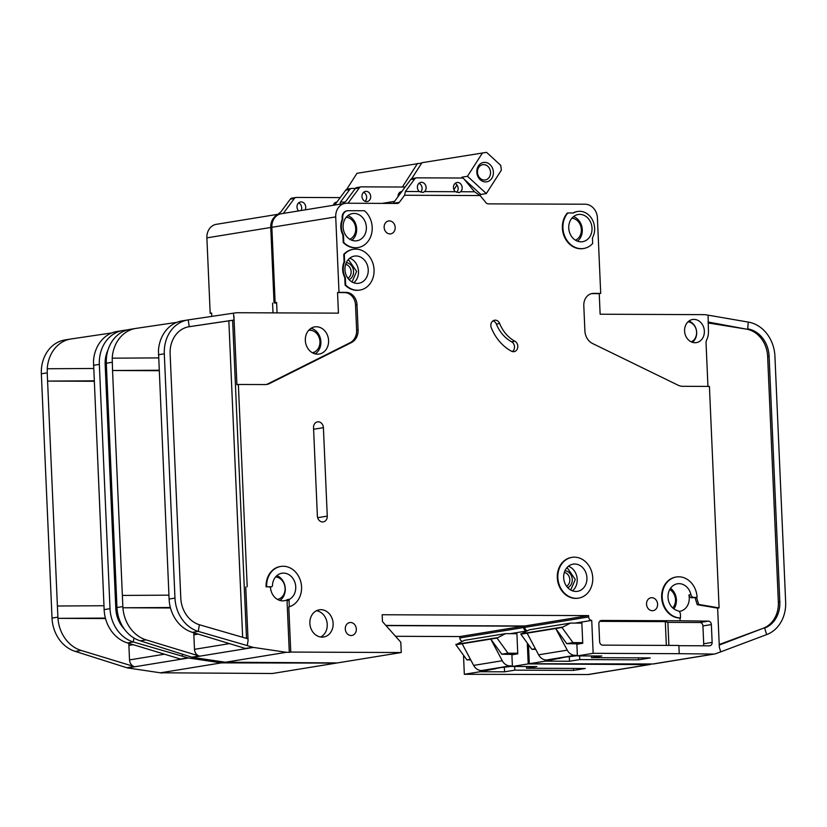 <?xml version="1.0" encoding="UTF-8"?>
<svg xmlns="http://www.w3.org/2000/svg" width="827" height="827" viewBox="0 0 827 827"><rect width="100%" height="100%" fill="white"/><g stroke="black" fill="none" stroke-linecap="round" stroke-linejoin="round"><path stroke-width="1.24" d="M312.368 330.635L309.35 329.611M573.773 218.586L572.139 217.894M352.013 281.976L356.613 271.432L348.353 259.482M348.136 217.656L346.503 216.963M570.713 590.033L575.303 579.489L567.053 567.539M462.169 187.626A5.158 4.342 -99.2 0 1 460.608 191.73L459.161 192.619L455.377 191.709A5.158 4.342 -99.2 0 1 453.454 187.584A5.158 4.342 -99.2 0 1 456.98 182.509A5.158 4.342 -99.2 0 1 462.169 187.626M455.057 183.439A5.158 4.342 -99.2 0 1 458.137 188.277A5.158 4.342 -99.2 0 1 456.68 192.288M426.122 187.471A5.158 4.342 -99.2 0 1 424.551 191.585L423.104 192.464L419.32 191.554A5.158 4.342 -99.2 0 1 417.397 187.44A5.158 4.342 -99.2 0 1 420.922 182.364A5.158 4.342 -99.2 0 1 426.122 187.471M419.01 183.284A5.158 4.342 -99.2 0 1 422.08 188.132A5.158 4.342 -99.2 0 1 420.623 192.143M592.018 228.149A13.77 11.588 -99.2 0 1 582.59 241.691A13.77 11.588 -99.2 0 1 568.749 228.056A13.77 11.588 -99.2 0 1 578.176 214.513A13.77 11.588 -99.2 0 1 592.018 228.149M368.232 269.736A13.77 11.588 -99.2 0 1 358.815 283.268A13.77 11.588 -99.2 0 1 344.973 269.633A13.77 11.588 -99.2 0 1 354.39 256.101A13.77 11.588 -99.2 0 1 368.232 269.736M366.371 227.218A13.77 11.588 -99.2 0 1 356.954 240.76A13.77 11.588 -99.2 0 1 343.112 227.125A13.77 11.588 -99.2 0 1 352.529 213.583A13.77 11.588 -99.2 0 1 366.371 227.218M563.673 577.691A13.77 11.588 80.8 0 0 577.515 591.326A13.77 11.588 80.8 0 0 586.932 577.784A13.77 11.588 80.8 0 0 573.09 564.148A13.77 11.588 80.8 0 0 563.673 577.691M365.038 201.292L365.089 201.261A5.158 4.342 80.8 0 0 366.661 197.146A5.158 4.342 80.8 0 0 363.58 192.309M370.692 196.495A5.158 4.342 -99.2 0 1 367.167 201.571A5.158 4.342 -99.2 0 1 361.968 196.454A5.158 4.342 -99.2 0 1 365.503 191.378A5.158 4.342 -99.2 0 1 370.692 196.495M398.035 196.671A5.158 4.342 -99.2 0 1 398.025 196.609A5.158 4.342 -99.2 0 1 401.56 191.533A5.158 4.342 -99.2 0 1 401.86 191.492M687.971 321.879A10.327 8.684 -99.2 0 1 696.603 332.175A10.327 8.684 -99.2 0 1 691.217 341.84M275.587 576.936A11.361 9.562 -99.2 0 1 285.077 588.266A11.361 9.562 -99.2 0 1 277.448 599.41M308.667 330.314A11.361 9.562 -99.2 0 1 319.946 341.592A11.361 9.562 -99.2 0 1 312.317 352.736M669.756 589.517A11.361 9.562 -99.2 0 1 675.483 599.647A11.361 9.562 -99.2 0 1 672.754 607.959M571.86 218.214A11.361 9.562 -99.2 0 1 581.35 229.544A11.361 9.562 -99.2 0 1 575.437 240.181M346.224 217.284A11.361 9.562 -99.2 0 1 355.713 228.614A11.361 9.562 -99.2 0 1 349.8 239.251M564.975 570.723A8.777 7.381 -99.2 0 1 572.253 579.469A8.777 7.381 -99.2 0 1 567.736 587.666M566.598 586.281A7.402 6.223 80.8 0 0 569.813 579.675A7.402 6.223 80.8 0 0 564.345 572.398M347.909 278.223A7.402 6.223 80.8 0 0 351.124 271.618A7.402 6.223 80.8 0 0 345.645 264.34M490.545 172.347A7.743 6.513 -99.2 0 1 485.242 179.966A7.743 6.513 -99.2 0 1 477.458 172.295A7.743 6.513 -99.2 0 1 482.761 164.676A7.743 6.513 -99.2 0 1 490.545 172.347M493.388 172.181A9.81 8.249 -99.2 0 1 485.532 181.919A9.81 8.249 -99.2 0 1 476.817 172.109A9.81 8.249 -99.2 0 1 484.674 162.371A9.81 8.249 -99.2 0 1 493.388 172.181M679.225 653.681L713.815 654.064L652.885 663.978L529.301 663.719L545.076 661.145L569.503 661.249L579.779 659.574L638.516 659.822L650.26 657.91L591.522 657.661L601.808 655.997L577.38 655.894L576.874 644.233L582.746 643.282L581.815 622.018L591.729 620.405L593.166 653.32L679.225 653.681L678.874 645.453L602.687 645.132A3.442 2.894 -99.2 0 1 599.627 641.69L598.851 623.868A3.442 2.894 -99.2 0 1 601.208 620.477A3.442 2.894 -99.2 0 1 601.611 620.446L680.114 620.777L680.001 618.027L680.549 617.945A20.654 17.377 -99.2 0 1 662.313 598.727A20.654 17.377 -99.2 0 1 676.331 576.988A20.654 17.377 -99.2 0 1 697.099 597.435L691.879 597.756A3.442 2.894 -99.2 0 1 688.912 594.995A13.77 11.588 -99.2 0 1 689.263 597.745A13.77 11.588 -99.2 0 1 679.846 611.287A13.77 11.588 -99.2 0 1 679.06 611.38M680.549 617.945L680.383 614.161A3.442 2.894 80.8 0 0 677.913 610.791A13.77 11.588 -99.2 0 1 668.02 597.321A13.77 11.588 -99.2 0 1 677.437 583.779A13.77 11.588 -99.2 0 1 690.927 594.675A3.442 2.894 80.8 0 0 693.894 597.425L697.099 597.435M266.108 586.839L266.656 586.746A20.654 17.377 -99.2 0 1 280.787 566.443A20.654 17.377 -99.2 0 1 301.555 586.891A20.654 17.377 -99.2 0 1 289.336 606.76L289.057 600.443A1.375 1.158 -99.2 0 1 289.667 599.213A13.77 11.588 80.8 0 0 295.735 586.87A13.77 11.588 80.8 0 0 281.893 573.235A13.77 11.588 80.8 0 0 272.465 585.526A1.375 1.158 -99.2 0 1 271.359 586.767L266.108 586.839A20.654 17.377 -99.2 0 1 280.239 566.526A20.654 17.377 -99.2 0 1 280.508 566.485M289.667 599.213L287.651 599.544A13.77 11.588 -99.2 0 1 284.302 600.733A13.77 11.588 -99.2 0 1 270.46 587.098A13.77 11.588 -99.2 0 1 270.45 586.932M279.919 600.464A13.77 11.588 80.8 0 0 285.274 588.576A13.77 11.588 80.8 0 0 276.911 575.592M328.588 340.528A13.77 11.588 -99.2 0 1 319.17 354.059A13.77 11.588 -99.2 0 1 305.328 340.424A13.77 11.588 -99.2 0 1 314.746 326.892A13.77 11.588 -99.2 0 1 328.588 340.528M578.342 598.159A20.654 17.377 -99.2 0 1 578.063 598.21A20.654 17.377 -99.2 0 1 557.305 577.753A20.654 17.377 -99.2 0 1 571.426 557.45A20.654 17.377 -99.2 0 1 571.705 557.408M557.853 577.67A20.654 17.377 -99.2 0 1 571.984 557.357A20.654 17.377 -99.2 0 1 592.742 577.815A20.654 17.377 -99.2 0 1 578.621 598.117A20.654 17.377 -99.2 0 1 557.853 577.67M333.116 623.455A13.77 11.588 -99.2 0 1 323.698 636.997A13.77 11.588 -99.2 0 1 309.856 623.362A13.77 11.588 -99.2 0 1 319.274 609.819A13.77 11.588 -99.2 0 1 333.116 623.455M320.69 637.017A13.77 11.588 80.8 0 0 327.244 624.406A13.77 11.588 80.8 0 0 316.41 610.75M356.323 629.037A6.544 5.5 -99.2 0 1 351.857 635.467A6.544 5.5 -99.2 0 1 345.283 628.985A6.544 5.5 -99.2 0 1 349.749 622.555A6.544 5.5 -99.2 0 1 356.323 629.037M357.791 247.593A20.654 17.377 -99.2 0 1 357.512 247.645A20.654 17.377 -99.2 0 1 343.236 242.549L343.784 242.456L343.453 234.909A15.827 13.325 -99.2 0 1 342.771 219.331L342.698 217.522A6.885 5.789 -99.2 0 1 347.402 210.751A6.885 5.789 -99.2 0 1 348.208 210.689L364.49 210.751A20.654 17.377 -99.2 0 1 372.191 227.239A20.654 17.377 -99.2 0 1 358.06 247.552A20.654 17.377 -99.2 0 1 343.784 242.456M395.192 227.425A6.544 5.5 -99.2 0 1 390.716 233.855A6.544 5.5 -99.2 0 1 384.142 227.384A6.544 5.5 -99.2 0 1 388.618 220.954A6.544 5.5 -99.2 0 1 395.192 227.425M499.673 323.522A34.414 28.966 80.8 0 0 514.921 341.262A5.51 4.631 -99.2 0 1 517.805 347.061A5.51 4.631 -99.2 0 1 514.053 351.661A5.51 4.631 -99.2 0 1 511.427 351.196A45.433 38.228 -99.2 0 1 491.29 327.781A5.51 4.631 -99.2 0 1 490.835 325.631A5.51 4.631 -99.2 0 1 494.598 320.214A5.51 4.631 -99.2 0 1 499.673 323.522L496.365 324.06A5.51 4.631 80.8 0 0 493.006 320.855M359.642 290.112A20.654 17.377 -99.2 0 1 359.373 290.153A20.654 17.377 -99.2 0 1 345.086 285.057L345.645 284.974A20.654 17.377 -99.2 0 0 359.921 290.07A20.654 17.377 -99.2 0 0 374.052 269.757A20.654 17.377 -99.2 0 0 353.284 249.299A20.654 17.377 -99.2 0 0 344.301 254.302L343.753 254.396A20.654 17.377 -99.2 0 1 352.736 249.392A20.654 17.377 -99.2 0 1 353.005 249.351M567.86 212.963L573.452 212.994A16.86 14.193 -99.2 0 1 577.67 211.454A16.86 14.193 -99.2 0 1 594.634 228.159A16.86 14.193 -99.2 0 1 592.442 237.856L592.68 243.479A20.654 17.377 -99.2 0 1 583.697 248.482A20.654 17.377 -99.2 0 1 565.006 236.863A20.654 17.377 -99.2 0 1 567.86 212.963L567.312 213.056A20.654 17.377 -99.2 0 0 564.459 236.956A20.654 17.377 -99.2 0 0 583.149 248.576L583.697 248.482M657.589 604.227A6.544 5.5 -99.2 0 1 653.123 610.657A6.544 5.5 -99.2 0 1 646.538 604.175A6.544 5.5 -99.2 0 1 651.014 597.745A6.544 5.5 -99.2 0 1 657.589 604.227M289.336 606.76L288.788 606.853L290.763 652.069L401.25 652.534L400.806 642.248L382.456 621.604L382.157 614.74L588.607 615.598L588.669 616.963L524.804 627.362L524.742 625.987L588.607 615.598M704.366 331.11A11.702 9.852 -99.2 0 1 696.365 342.616A11.702 9.852 -99.2 0 1 684.591 331.027A11.702 9.852 -99.2 0 1 692.602 319.511A11.702 9.852 -99.2 0 1 704.366 331.11M719.211 644.502L763.166 628.293A27.529 23.166 80.8 0 0 778.362 602.17L779.83 601.932A27.529 23.166 -99.2 0 1 764.634 628.055L766.65 634.609A34.414 28.966 80.8 0 0 785.65 601.953L774.92 356.158A34.414 28.966 80.8 0 0 748.208 322.075L747.732 328.867A27.529 23.166 -99.2 0 1 769.1 356.137L767.632 356.375A27.529 23.166 80.8 0 0 746.264 329.105L708.088 322.964M707.943 386.405L706.062 343.277A6.885 5.789 -99.2 0 1 706.765 339.701A16.519 13.904 80.8 0 0 708.439 331.12L708.077 315.149L705.204 314.684A3.442 2.894 -99.2 0 0 704.811 314.653L600.133 314.219L599.234 293.647L600.702 293.409L597.414 217.977A13.77 11.588 80.8 0 0 585.185 204.217L488.064 203.866M599.234 293.647L592.256 293.616A12.395 10.431 80.8 0 0 591.543 293.647M779.83 601.932L769.1 356.137M652.885 663.978A6.885 5.789 80.8 0 0 653.692 663.916L714.621 654.002A6.885 5.789 80.8 0 0 715.531 653.764L720.751 651.841L719.335 647.231L717.629 608.134L719.097 607.897L709.421 386.416L682.688 386.302A13.77 11.588 -99.2 0 1 678.14 385.227L592.587 343.525A13.77 11.588 -99.2 0 1 584.896 330.841L583.8 305.68A12.395 10.431 -99.2 0 1 592.277 293.492A12.395 10.431 -99.2 0 1 593.724 293.378L600.702 293.409M713.815 654.064A6.885 5.789 80.8 0 0 714.621 654.002M276.621 302.734L275.143 302.723L276.611 302.486L277.066 312.885M412.756 178.498A3.442 2.894 80.8 0 0 412.353 178.529A3.442 2.894 80.8 0 0 410.668 179.593L393.083 203.359L399.327 202.346A3.442 2.894 -99.2 0 1 397.632 203.411A3.442 2.894 -99.2 0 1 397.342 203.442L346.751 203.235A13.77 11.588 80.8 0 0 345.138 203.359L281.273 213.748A13.77 11.588 80.8 0 0 271.856 227.291L275.143 302.723M529.301 663.719L528.463 644.626M527.337 630.743A3.442 2.894 -99.2 0 1 524.804 627.362M385.847 625.419L524.742 625.987M226.887 662.22L337.385 662.923L401.25 652.534M345.138 203.359A13.77 11.588 80.8 0 0 335.721 216.901L339.008 292.324L345.986 292.355A12.395 10.431 -99.2 0 1 356.995 304.739L358.091 329.901A13.77 11.588 -99.2 0 1 351.506 342.523L269.561 383.532A13.77 11.588 -99.2 0 1 266.728 384.452A13.77 11.588 -99.2 0 1 265.116 384.576L238.372 384.472L247.211 586.756M591.729 620.405A3.442 2.894 -99.2 0 1 588.669 616.963M680.001 618.027A20.654 17.377 -99.2 0 1 661.755 598.82A20.654 17.377 -99.2 0 1 675.783 577.081A20.654 17.377 -99.2 0 1 676.062 577.029M696.551 597.528L698.681 604.444L719.097 607.897M460.608 191.73L474.522 191.781L480.115 195.554L485.987 202.698A3.442 2.894 -99.2 0 0 488.064 203.814L488.354 203.814M480.115 195.554L404.579 195.244L405.406 191.502L419.32 191.554M399.327 202.346L404.579 195.244M573.059 212.984A16.86 14.193 -99.2 0 1 577.122 211.547A16.86 14.193 -99.2 0 1 577.401 211.505M345.086 285.057L344.756 277.51A15.827 13.325 -99.2 0 1 344.084 261.942L343.753 254.396M343.236 242.549L342.905 235.002A15.827 13.325 -99.2 0 1 342.223 219.424L342.14 217.615A6.885 5.789 -99.2 0 1 346.854 210.844A6.885 5.789 -99.2 0 1 347.133 210.802M323.409 427.673L327.265 516.131A5.851 4.921 -99.2 0 1 323.264 521.889A5.851 4.921 -99.2 0 1 317.382 516.089L313.526 427.631A5.851 4.921 -99.2 0 1 317.527 421.873A5.851 4.921 -99.2 0 1 323.409 427.673L313.588 429.265M708.077 315.149L748.208 322.075M746.264 329.105L708.036 322.013M778.362 602.17L767.632 356.375M766.65 634.609L720.751 651.841M719.242 645.091L763.166 628.293M577.38 655.894L593.166 653.32M695.083 597.766L697.213 604.682L717.629 608.134M680.114 620.777L708.305 621.129A3.442 2.894 -99.2 0 1 711.365 624.571L712.14 642.403A3.442 2.894 -99.2 0 1 709.793 645.784A3.442 2.894 -99.2 0 1 709.39 645.825L678.884 645.691M545.024 659.853L545.076 661.145M569.503 661.249L569.307 656.793M579.624 655.904L579.779 659.574M638.516 659.822L638.434 657.858M591.522 657.661L591.45 655.945M265.994 384.545A13.77 11.588 80.8 0 0 268.093 383.769L350.038 342.76A13.77 11.588 80.8 0 0 356.623 330.149L355.527 304.987A12.395 10.431 80.8 0 0 344.518 292.593L337.54 292.572L338.439 313.144L236.667 312.72A3.442 2.894 -99.2 0 0 236.305 312.751L188.194 319.894L189.238 326.696L188.69 326.789M159.135 370.703L112.544 370.517L122.851 606.573L122.913 607.773L170.362 607.504M174.973 598.097L169.101 599.048L158.453 350.648A34.414 28.966 -99.2 0 1 181.981 320.907L187.853 319.946A34.414 28.966 80.8 0 0 164.304 353.801L174.973 598.097A34.414 28.966 80.8 0 0 198.242 631.383L199.4 624.747A27.529 23.166 -99.2 0 1 180.793 598.117L170.124 353.822A27.529 23.166 -99.2 0 1 188.959 326.737A27.529 23.166 -99.2 0 1 189.238 326.696L234.072 320.039L233.462 313.164M159.115 370.248L112.544 370.517L112.214 358.174L158.567 357.905M130.211 329.332A34.414 28.966 80.8 0 0 129.86 329.384A34.414 28.966 80.8 0 0 106.311 363.239L116.979 607.535A34.414 28.966 80.8 0 0 140.249 640.822L191.802 657.176A6.885 5.789 -99.2 0 0 192.557 657.351L226.898 662.468M168.935 595.161L122.365 595.43M198.18 634.102L193.859 634.805L194.49 649.329A6.885 5.789 -99.2 0 0 199.152 655.987L146.121 639.871A34.414 28.966 80.8 0 1 122.923 607.773L170.486 607.969M176.813 322.344L136.083 328.381A34.414 28.966 80.8 0 0 135.731 328.433A34.414 28.966 80.8 0 0 112.214 358.174M193.859 634.805L193.766 632.769M245.743 587.005L248.079 640.605L247.211 645.587L252.731 647.262A6.885 5.789 80.8 0 0 253.486 647.427L192.557 657.351M169.101 599.048L169.173 600.247A34.414 28.966 -99.2 0 0 192.371 632.345L245.392 648.461L252.731 647.262M238.372 384.472L236.904 384.71L233.917 316.131M253.486 647.427L286.38 652.296L225.461 662.22M286.38 652.296L289.295 652.317L287.041 600.774L289.057 600.443M287.651 599.544A1.375 1.158 80.8 0 0 287.041 600.774M247.211 645.587L198.242 631.383L192.371 632.345M199.4 624.747L247.986 638.837L248.079 640.605M337.54 292.572L339.008 292.324M405.158 187.036L361.378 186.861A3.442 2.894 80.8 0 0 360.975 186.892A3.442 2.894 80.8 0 0 359.28 187.956L347.981 203.235M342.978 203.711L345.944 201.178L355.248 188.608A3.442 2.894 -99.2 0 1 356.933 187.543L360.975 186.892M290.763 652.069L289.295 652.317M242.652 637.286L228.841 320.855L234.072 320.039M266.656 586.746L271.359 586.767M666.345 645.401L665.311 621.625L599.668 621.356M665.311 621.625L667.885 622.38L668.888 645.411M703.229 645.794A3.442 2.894 80.8 0 0 703.705 643.778L702.929 625.946A3.442 2.894 80.8 0 0 699.869 622.504L667.885 622.38M698.681 604.444L697.213 604.682M474.522 191.781L464.123 179.139A3.442 2.894 80.8 0 0 461.931 178.022L416.798 177.836A3.442 2.894 80.8 0 0 416.394 177.867A3.442 2.894 80.8 0 0 414.709 178.932L405.406 191.502M424.551 191.585L455.377 191.709M344.756 277.51L345.314 277.427L345.645 284.974M344.084 261.942L344.632 261.849L344.301 254.302M345.314 277.427A15.827 13.325 -99.2 0 1 344.632 261.849M496.365 324.06A34.414 28.966 80.8 0 0 511.613 341.799L514.921 341.262M512.347 351.568A5.51 4.631 80.8 0 0 514.508 346.585A5.51 4.631 80.8 0 0 511.613 341.799M342.905 235.002L343.453 234.909M342.223 219.424L342.771 219.331M228.841 320.855L188.339 326.851M579.076 643.871L566.743 643.644L555.723 628.51L520.855 634.185L529.394 629.771L570.496 623.072L561.967 627.497L555.723 628.51L567.25 650.156L538.615 654.819A10.327 8.684 80.8 0 0 546.399 659.987L550.947 660.008L565.513 657.052L577.37 655.708M581.867 623.124L570.496 623.072M535.7 649.329L531.875 649.319L535.389 648.75M566.743 643.644L572.987 642.62L582.715 642.662M464.143 179.17L480.828 194.459L486.338 193.57L467.472 176.275L461.973 177.174L463.389 178.477M486.338 193.57L501.369 170.145L500.717 165.317L486.576 152.354L421.946 162.712L411.65 178.756M577.36 655.335L575.023 655.335A10.327 8.684 -99.2 0 1 567.25 650.156M453.93 189.703L456.969 184.959M461.425 178.022L461.973 177.174M480.828 194.459L480.125 195.565M467.472 176.275L482.513 152.85M538.615 654.819L527.099 633.172M561.957 627.155L520.845 633.844M346.286 262.666A8.777 7.381 -99.2 0 1 353.429 270.202A8.777 7.381 -99.2 0 1 349.035 279.609M559.755 658.571L559.734 657.992M531.875 649.319L520.855 634.185M350.162 239.458L351.496 238.29M575.799 240.388L577.132 239.22M561.967 627.497L572.987 642.62M313.185 353.191L315.728 351.268M400.682 193.084A5.158 4.342 80.8 0 0 399.637 192.453M386.798 203.401A44.058 37.07 -99.2 0 1 393.445 201.54A44.058 37.07 -99.2 0 1 394.541 201.385M301.111 210.523A5.158 4.342 80.8 0 0 301.69 207.722A5.158 4.342 80.8 0 0 298.619 202.884M298.681 210.916A5.158 4.342 -99.2 0 1 297.007 207.029A5.158 4.342 -99.2 0 1 300.542 201.953A5.158 4.342 -99.2 0 1 305.732 207.07A5.158 4.342 -99.2 0 1 305.153 209.872M527.285 643.013L528.195 663.895L648.854 664.639L587.925 674.553A6.885 5.789 80.8 0 0 588.731 674.491L649.66 664.577A6.885 5.789 80.8 0 0 650.57 664.339L651.542 663.978M648.854 664.639A6.885 5.789 80.8 0 0 649.66 664.577M510.249 633.668L516.854 632.593L517.774 653.847L511.903 654.808L512.409 666.469L528.195 663.895M211.66 313.309L210.182 313.299L211.65 313.061L211.795 316.39M280.725 213.862A13.77 11.588 80.8 0 0 280.167 213.935L216.312 224.324A13.77 11.588 80.8 0 0 206.884 237.866L210.182 313.299M587.925 674.553L464.329 674.294L463.502 655.201M462.376 641.318A3.442 2.894 -99.2 0 1 459.833 637.937L459.781 636.563L523.646 626.173L523.698 627.538L459.833 637.937M395.523 636.294L459.781 636.563M161.916 672.796L272.424 673.498L336.289 663.099L224.324 662.882L224.293 662.045M280.167 213.935A13.77 11.588 80.8 0 0 270.749 227.477L274.047 302.899L276.632 302.909M386.013 625.605L523.646 626.173M516.854 632.593L526.758 631.022A3.442 2.894 -99.2 0 1 523.698 627.538M464.329 674.294L480.115 671.72L504.542 671.824L514.818 670.149L573.556 670.397L585.299 668.485L526.561 668.237L536.837 666.562L512.409 666.469M480.063 670.428L480.115 671.72M504.542 671.824L504.346 667.368M514.652 666.479L514.818 670.149M573.556 670.397L573.462 668.433M526.561 668.237L526.489 666.521M94.164 381.278L47.584 381.092L57.89 617.149L57.952 618.348L105.401 618.079M110.012 608.672L104.14 609.623L93.482 361.223A34.414 28.966 -99.2 0 1 117.02 331.482L122.892 330.521A34.414 28.966 80.8 0 0 99.343 364.376L110.012 608.672A34.414 28.966 80.8 0 0 133.281 641.959L133.974 638.02M94.144 380.823L47.584 381.092L47.222 372.853L47.253 368.749L93.606 368.48M65.24 339.907A34.414 28.966 80.8 0 0 64.899 339.959A34.414 28.966 80.8 0 0 41.35 373.814L52.018 618.11A34.414 28.966 80.8 0 0 75.288 651.397L126.841 667.751A6.885 5.789 -99.2 0 0 127.596 667.927L161.927 673.044M103.964 605.736L57.404 606.005M133.209 644.678L128.898 645.38L129.529 659.905A6.885 5.789 -99.2 0 0 134.181 666.562L81.16 650.446A34.414 28.966 80.8 0 1 57.962 618.348L105.525 618.544M111.841 332.919L71.112 338.956A34.414 28.966 80.8 0 0 70.771 339.008A34.414 28.966 80.8 0 0 47.253 368.749M128.898 645.38L128.805 643.344M182.571 654.312L182.24 656.162L187.77 657.837A6.885 5.789 80.8 0 0 188.515 658.003L127.596 667.927M104.14 609.623L104.202 610.822A34.414 28.966 -99.2 0 0 127.41 642.92L180.431 659.036L187.77 657.837M124.298 628.996A27.529 23.166 -99.2 0 1 115.821 608.693L105.153 364.397A27.529 23.166 -99.2 0 1 107.986 350.017M122.892 330.521A34.414 28.966 80.8 0 1 123.233 330.469L123.378 331.4M123.233 330.469L128.051 329.756M276.642 303.158L274.047 302.899M273.003 312.864L272.579 303.137M188.515 658.003L221.419 662.872L160.49 672.796M221.419 662.872L224.324 662.882M182.24 656.162L133.281 641.959L127.41 642.92M340.197 197.612L296.407 197.436A3.442 2.894 80.8 0 0 296.004 197.467A3.442 2.894 80.8 0 0 294.319 198.532L283.299 213.428M278.006 214.286L280.984 211.753L290.277 199.183A3.442 2.894 -99.2 0 1 291.972 198.118L296.004 197.467M339.969 204.197L340.445 202.077L344.869 202.098M355.393 188.422L351.826 188.411A3.442 2.894 80.8 0 0 351.423 188.442A3.442 2.894 80.8 0 0 349.738 189.507L340.445 202.077M347.795 189.063A3.442 2.894 80.8 0 0 347.392 189.094A3.442 2.894 80.8 0 0 345.707 190.169L334.687 205.065M514.115 654.446L501.782 654.219L490.762 639.085L455.894 644.76L464.423 640.336L505.535 633.647L497.006 638.072L490.762 639.085L502.278 660.732L473.654 665.394A10.327 8.684 80.8 0 0 481.428 670.563L485.987 670.583L500.552 667.627L512.409 666.283M516.896 633.699L505.535 633.647M470.739 659.905L466.914 659.894L470.418 659.315M501.782 654.219L508.016 653.196L517.754 653.237M401.446 187.026L402.697 187.026M421.739 163.043L356.985 173.288L346.689 189.331M512.389 665.911L510.063 665.9A10.327 8.684 -99.2 0 1 502.278 660.732M402.511 186.85L417.542 163.426M473.654 665.394L462.138 643.747M496.986 637.731L455.884 644.419M494.794 669.146L494.763 668.567M466.914 659.894L455.894 644.76M497.006 638.072L508.016 653.196M333.281 205.292A5.158 4.342 -99.2 0 1 336.599 202.098A5.158 4.342 -99.2 0 1 336.899 202.067M335.721 203.659A5.158 4.342 80.8 0 0 334.677 203.029M315.19 353.894A13.77 11.588 80.8 0 0 320.886 341.778A13.77 11.588 80.8 0 0 311.024 328.309M673.902 608.899A13.77 11.588 80.8 0 0 676.414 599.833A13.77 11.588 80.8 0 0 670.542 588.255M577.525 241.195A13.77 11.588 80.8 0 0 582.291 229.73A13.77 11.588 80.8 0 0 573.514 216.591M353.739 282.772A13.77 11.588 80.8 0 0 358.505 271.318A13.77 11.588 80.8 0 0 349.738 258.179M351.888 240.254A13.77 11.588 80.8 0 0 356.654 228.8A13.77 11.588 80.8 0 0 347.878 215.661M572.439 590.829A13.77 11.588 80.8 0 0 577.205 579.376A13.77 11.588 80.8 0 0 568.438 566.237M692.354 342.295A11.702 9.852 80.8 0 0 696.665 332.361A11.702 9.852 80.8 0 0 688.901 321.093M575.21 623.093L581.815 622.018M592.256 293.616L593.724 293.378M106.311 363.239L112.183 362.278M116.979 607.535L122.851 606.573M229.503 643.623L194.49 649.329M158.433 354.752L164.304 353.801M140.249 640.822L146.121 639.871M199.152 655.987L191.802 657.176M335.721 216.901L271.856 227.291M359.28 187.956L355.248 188.608M344.518 292.593L345.986 292.355M355.527 304.987L356.995 304.739M356.623 330.149L358.091 329.901M350.038 342.76L351.506 342.523M268.093 383.769L269.561 383.532M232.614 320.276L246.508 638.413M600.816 620.581L601.611 620.446M708.305 621.129L699.869 622.504M414.709 178.932L410.668 179.593M342.14 217.615L342.698 217.522M317.64 517.702L327.265 516.131M691.879 597.756L693.894 597.425M690.927 594.675L688.912 594.995M711.365 624.571L702.929 625.946M703.705 643.778L712.14 642.403M575.023 655.335L546.399 659.987M41.35 373.814L47.222 372.853M52.018 618.11L57.89 617.149M164.542 654.198L129.529 659.905M93.472 365.327L99.343 364.376M75.288 651.397L81.16 650.446M134.181 666.562L126.841 667.751M270.749 227.477L206.884 237.866M294.319 198.532L290.277 199.183M349.738 189.507L345.707 190.169M510.063 665.9L481.428 670.563M571.426 557.45L571.984 557.357M357.512 247.645L358.06 247.552M359.373 290.153L359.921 290.07M135.731 328.433L129.86 329.384M280.239 566.526L280.787 566.443M675.783 577.081L676.331 576.988M577.122 211.547L577.67 211.454M352.736 249.392L353.284 249.299M346.854 210.844L347.402 210.751M578.063 598.21L578.621 598.117M269.509 587.087L271.525 586.756M412.353 178.529L416.394 177.867M382.167 203.38L393.445 201.54M70.771 339.008L64.899 339.959M347.392 189.094L351.423 188.442"/></g></svg>

